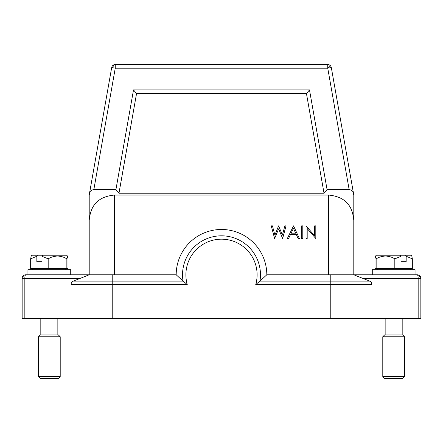 <?xml version="1.0" encoding="UTF-8"?>
<svg xmlns="http://www.w3.org/2000/svg" width="443" height="443" viewBox="0 0 443 443"><rect width="100%" height="100%" fill="white"/><g stroke="black" fill="none" stroke-linecap="round" stroke-linejoin="round"><path stroke-width="0.66" d="M420.85 278.403L420.85 318.273L22.15 318.273L22.15 278.403L80.144 278.403L89.204 274.782L176.192 274.782A45.308 45.308 0 0 1 221.5 229.474A45.308 45.308 0 0 1 266.808 274.782L353.796 274.782L353.796 220.415L353.796 274.782L417.223 274.782A3.627 0.936 90 0 1 418.164 278.403L420.85 278.403A3.627 3.627 0 0 0 417.223 274.782A3.627 2.874 90 0 1 420.102 278.403M371.245 282.374A3.627 3.627 90 0 0 369.667 281.128A3.627 3.627 90 0 1 371.245 282.374L369.639 281.117L353.796 274.782L362.856 278.403L418.164 278.403L418.164 318.273M371.289 282.446A3.627 3.627 90 0 1 371.921 284.484L371.289 282.44A3.627 3.627 90 0 1 371.921 284.484A3.627 3.627 89.9 0 0 369.639 281.117L353.796 274.782L330.234 274.782L330.234 284.484L371.921 284.484A3.627 3.627 89.9 0 0 369.639 281.117L259.952 281.117L266.808 274.782M330.234 318.273L330.234 284.484L255.755 284.484L259.952 281.117A38.967 38.967 0 0 0 221.461 235.814A38.967 38.967 0 0 0 183.048 281.117L187.245 284.484L112.766 284.484L112.766 281.117L73.361 281.117A3.627 3.627 -90 0 0 71.079 284.484L71.079 318.273M371.921 318.273L371.921 284.484M24.836 318.273L24.836 278.403A3.627 0.936 -90 0 1 25.113 275.845A3.627 0.936 -90 0 1 25.777 274.782A3.627 3.627 0 0 0 22.15 278.403A3.627 3.627 0 0 1 25.777 274.782L89.204 274.782L73.361 281.117A3.627 3.627 -90 0 0 71.079 284.484L112.766 284.484L112.766 318.273M353.475 193.231L353.796 195.357L353.796 220.415C352.573 206.837 346.42 196.753 328.424 195.042L114.576 195.042C96.58 196.753 90.427 206.837 89.204 220.415L89.204 274.782L89.204 195.357L89.525 193.231C89.896 191.166 91.336 189.958 93.844 189.604L115.928 189.604L118.968 193.231L324.032 193.231L327.072 189.604L349.156 189.604C351.664 189.958 353.104 191.166 353.475 193.231L331.314 67.552A3.627 3.627 0 0 0 330.079 65.403A3.627 3.627 130.2 0 0 327.748 64.556A3.627 3.627 0 0 1 330.079 65.403A3.627 3.627 130.2 0 0 327.748 64.556L115.252 64.556A3.627 3.627 0 0 0 111.686 67.552L89.525 193.231L111.686 67.552L115.252 68.183L115.252 64.612A3.627 2.564 100 0 0 112.727 67.735M176.192 274.782L183.048 281.117L112.766 281.117L112.766 274.782L114.576 274.782L114.576 195.042M306.052 238.533L307.187 238.533L307.187 228.571L315.809 238.533L315.809 225.847L314.668 225.847L314.668 235.837L306.052 225.847L306.052 238.533M301.661 225.847L301.661 238.533L302.796 238.533L302.796 225.847L301.661 225.847M293.526 225.847L287.346 238.533L288.587 238.533L290.519 234.469L296.267 234.469L298.145 238.533L299.379 238.533L293.526 225.847M291.134 233.168L293.432 228.322L295.669 233.168L291.134 233.168M271.243 225.847L274.621 238.533L278.647 228.832L282.623 238.533L286.045 225.847L284.882 225.847L282.385 235.089L278.597 225.847L274.904 235.155L272.423 225.847L271.243 225.847M115.252 64.556A3.627 3.627 -130.2 0 0 112.921 65.403A3.627 3.627 -130.2 0 1 115.252 64.556L115.252 64.612M327.748 64.556L327.748 68.183L331.314 67.552M327.072 189.604L309.496 89.929L133.504 89.929L115.928 189.604M118.968 193.231L136.544 93.556L306.456 93.556L324.032 193.231M306.456 93.556L309.496 89.929M136.544 93.556L133.504 89.929M89.204 274.782L89.204 220.415M70.719 274.782L27.948 274.782L27.948 269.704L70.719 269.704L70.719 274.782M42.002 256.281L48.182 258.828C54.423 255.174 60.647 255.174 66.854 258.828L67.486 256.054L68.006 258.828L68.006 268.619L30.661 268.619L30.661 258.828L36.841 256.281L37.439 255.207L42.6 255.207L42.002 256.281L42.002 261.73L36.841 261.73L36.841 256.281M48.182 258.828L48.182 268.619M36.841 261.73L42.002 261.73M37.439 255.207L32.029 255.207L31.182 256.054L30.661 258.828M66.854 258.828L66.854 268.619M42.6 255.207L66.644 255.207L67.486 256.054M372.281 274.782L372.281 269.704L415.052 269.704L415.052 274.782M406.159 256.281L406.159 261.73L400.998 261.73L400.998 256.281L400.4 255.207L405.561 255.207L406.159 256.281L412.339 258.828L412.339 268.619L374.994 268.619L374.994 258.828L375.514 256.054L376.146 258.828C382.392 255.174 388.616 255.174 394.818 258.828L394.818 268.619M400.998 256.281L394.818 258.828M406.159 261.73L400.998 261.73M375.514 256.054L376.356 255.207L400.4 255.207M376.146 258.828L376.146 268.619M412.339 258.828L411.818 256.054L410.971 255.207L405.561 255.207M382.791 336.763L384.607 334.947L402.726 334.947L404.542 336.763L404.542 376.633L382.791 376.633L382.791 336.763L404.542 336.763M404.542 376.633L402.726 378.444L384.607 378.444L382.791 376.633M38.458 336.763L40.274 334.947L58.393 334.947L60.209 336.763L60.209 376.633L38.458 376.633L38.458 336.763L60.209 336.763M60.209 376.633L58.393 378.444L40.274 378.444L38.458 376.633M255.755 284.484A35.606 35.606 0 0 0 221.5 239.176A35.606 35.606 0 0 0 187.245 284.484M22.266 277.495A3.627 2.475 14.5 0 1 25.113 275.845M73.361 281.117L100.079 281.117M328.424 195.042L328.424 274.782M349.156 189.604L327.748 68.183L330.079 65.403M327.748 68.183L115.252 68.183L93.844 189.604M65.647 269.704L66.19 268.619M33.026 269.704L32.477 268.619M409.974 269.704L410.523 268.619M377.353 269.704L376.81 268.619M385.15 318.273L385.15 334.947M402.183 318.273L402.183 334.947M40.817 318.273L40.817 334.947M57.85 318.273L57.85 334.947"/></g></svg>
